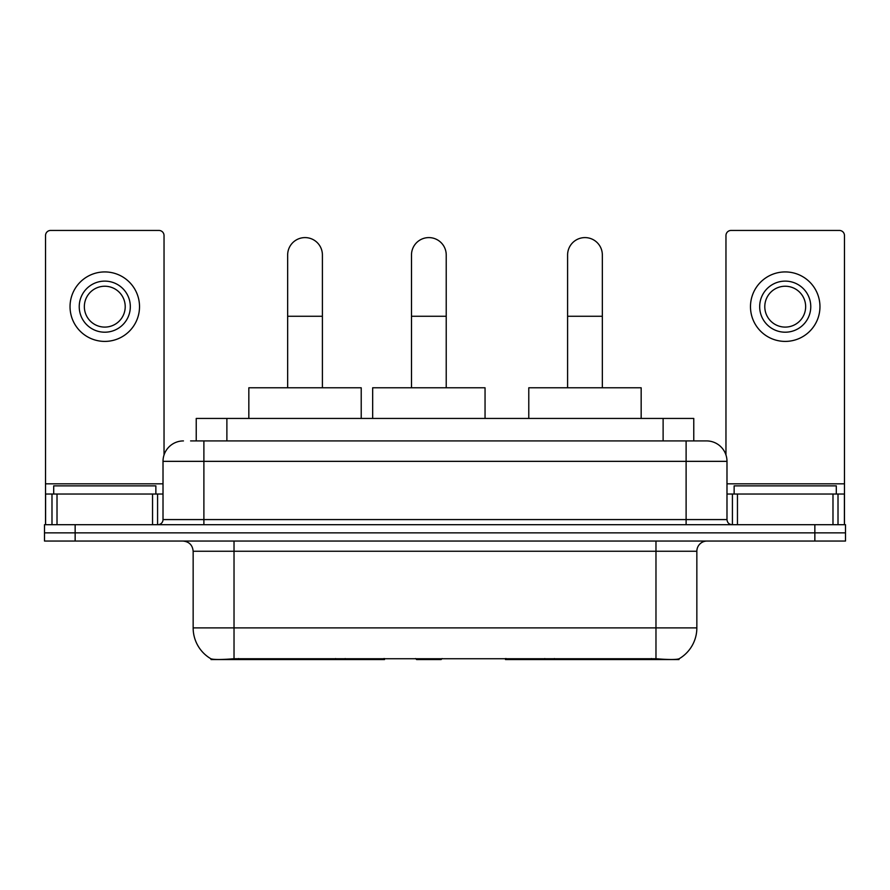 <?xml version="1.0" encoding="UTF-8"?>
<svg xmlns="http://www.w3.org/2000/svg" width="890" height="890" viewBox="0 0 890 890"><rect width="100%" height="100%" fill="white"/><g stroke="black" fill="none" stroke-linecap="round" stroke-linejoin="round"><path stroke-width="1.33" d="M384.502 658.544L384.502 659.557L211.03 659.557L211.03 658.834M196.234 440.917L196.234 418.434L693.766 418.434L693.766 440.917M678.97 658.834L678.97 659.557L505.498 659.557L505.498 658.544M193.152 627.884L234.026 627.884L234.026 551.255L193.152 551.255L193.152 627.884A35.756 35.756 0 0 0 210.83 658.734C213.478 659.757 221.21 659.757 234.026 658.734L655.975 658.734C668.779 659.757 676.511 659.757 679.17 658.734A35.756 35.756 0 0 0 696.848 627.884L696.848 551.255A10.213 10.213 0 0 1 707.06 541.042M75.149 524.688L845.5 524.688L845.5 532.865L44.5 532.865L44.5 541.042L75.149 541.042L75.149 532.865L44.5 532.865L44.5 524.688L75.149 524.688L75.149 532.865L845.5 532.865L845.5 541.042L75.149 541.042M191.072 440.917L699.395 440.917M190.605 440.917L203.888 440.917L203.888 461.343L163.015 461.343L163.015 519.582A5.106 5.106 0 0 1 157.908 524.688M183.451 440.917A20.437 20.437 0 0 0 163.015 461.343M706.549 440.917A20.437 20.437 0 0 1 726.985 461.343L686.112 461.343L686.112 440.917L706.237 440.917M726.985 461.343L726.985 519.582C727.286 522.686 728.988 524.388 732.092 524.688M845.5 524.688L845.5 532.865M155.861 494.039L155.861 485.862L53.7 485.862L53.7 494.039M152.546 524.688L152.546 494.039L57.016 494.039L57.016 524.688M164.038 454.968L164.038 235.55A5.106 5.106 0 0 0 158.932 230.443L50.63 230.443A5.106 5.106 0 0 0 45.524 235.55L45.524 494.039L57.016 494.039M152.546 494.039L163.015 494.039M45.524 524.688L45.524 494.039M104.775 281.118A25.543 25.543 0 0 0 79.232 306.661A25.543 25.543 0 0 0 104.775 332.204A25.543 25.543 0 0 0 130.318 306.661A25.543 25.543 0 0 0 104.775 281.118M104.775 286.235A20.437 20.437 0 0 0 84.35 306.661A20.437 20.437 0 0 0 104.775 327.097A20.437 20.437 0 0 0 125.212 306.661A20.437 20.437 0 0 0 104.775 286.235M104.775 341.404A34.732 34.732 0 0 0 139.519 306.661A34.732 34.732 0 0 0 104.775 271.928A34.732 34.732 0 0 0 70.043 306.661A34.732 34.732 0 0 0 104.775 341.404M836.3 494.039L836.3 485.862L734.139 485.862L734.139 494.039M287.659 387.784L287.659 254.963A17.366 17.366 0 0 1 305.025 237.597A17.366 17.366 0 0 1 322.403 254.963A17.366 17.366 0 0 0 305.025 237.597M322.403 387.784L322.403 254.963M361.218 418.434L361.218 387.784L248.833 387.784L248.833 418.434M567.597 387.784L567.597 254.963A17.366 17.366 0 0 1 584.975 237.597A17.366 17.366 0 0 1 602.341 254.963A17.366 17.366 0 0 0 584.975 237.597M602.341 387.784L602.341 254.963M641.167 418.434L641.167 387.784L528.782 387.784L528.782 418.434M411.492 387.784L411.492 254.963A17.366 17.366 0 0 1 428.858 237.597A17.366 17.366 0 0 1 446.224 254.963A17.366 17.366 0 0 0 428.858 237.597M446.224 387.784L446.224 254.963M442.119 658.544L441.117 659.557L416.598 659.557L415.597 658.544M485.05 418.434L485.05 387.784L372.665 387.784L372.665 418.434M832.984 524.688L832.984 494.039L737.454 494.039L737.454 524.688M844.477 524.688L844.477 494.039L844.477 524.688M832.984 494.039L844.477 494.039L844.477 235.55A5.106 5.106 0 0 0 839.37 230.443L731.068 230.443A5.106 5.106 0 0 0 725.962 235.55L725.962 454.968M726.985 494.039L737.454 494.039M785.225 281.118A25.543 25.543 0 0 0 759.682 306.661A25.543 25.543 0 0 0 785.225 332.204A25.543 25.543 0 0 0 810.768 306.661A25.543 25.543 0 0 0 785.225 281.118M785.225 286.235A20.437 20.437 0 0 0 764.788 306.661A20.437 20.437 0 0 0 785.225 327.097A20.437 20.437 0 0 0 805.65 306.661A20.437 20.437 0 0 0 785.225 286.235M785.225 341.404A34.732 34.732 0 0 0 819.957 306.661A34.732 34.732 0 0 0 785.225 271.928A34.732 34.732 0 0 0 750.481 306.661A34.732 34.732 0 0 0 785.225 341.404M554.392 658.544L554.392 659.557M651.38 659.557L651.38 658.544M335.608 658.544L335.608 659.557M238.62 659.557L238.62 658.544M226.883 440.917L226.883 418.434M663.117 440.917L663.117 418.434M345.209 658.544L345.209 659.557M544.791 658.544L544.791 659.557M506.121 658.544L506.121 659.557M383.879 658.544L383.879 659.557M655.975 541.042L655.975 551.255L234.026 551.255L234.026 541.042M696.848 551.255L655.975 551.255L655.975 627.884L696.848 627.884M655.975 658.734L655.975 627.884L234.026 627.884L234.026 658.734M814.851 541.042L814.851 524.688M203.888 524.688L203.888 519.582L726.985 519.582M163.015 519.582L203.888 519.582L203.888 461.343L686.112 461.343L686.112 524.688M163.015 483.826L45.524 483.826M157.575 494.039L157.575 524.688M45.601 494.039L45.601 524.688M51.987 524.688L51.987 494.039M287.659 316.273L322.403 316.273M567.597 316.273L602.341 316.273M411.492 316.273L446.224 316.273M844.477 483.826L726.985 483.826M844.399 524.688L844.399 494.039M838.013 494.039L838.013 524.688M732.426 524.688L732.426 494.039M193.152 551.255C192.552 545.047 189.147 541.643 182.94 541.042"/></g></svg>
